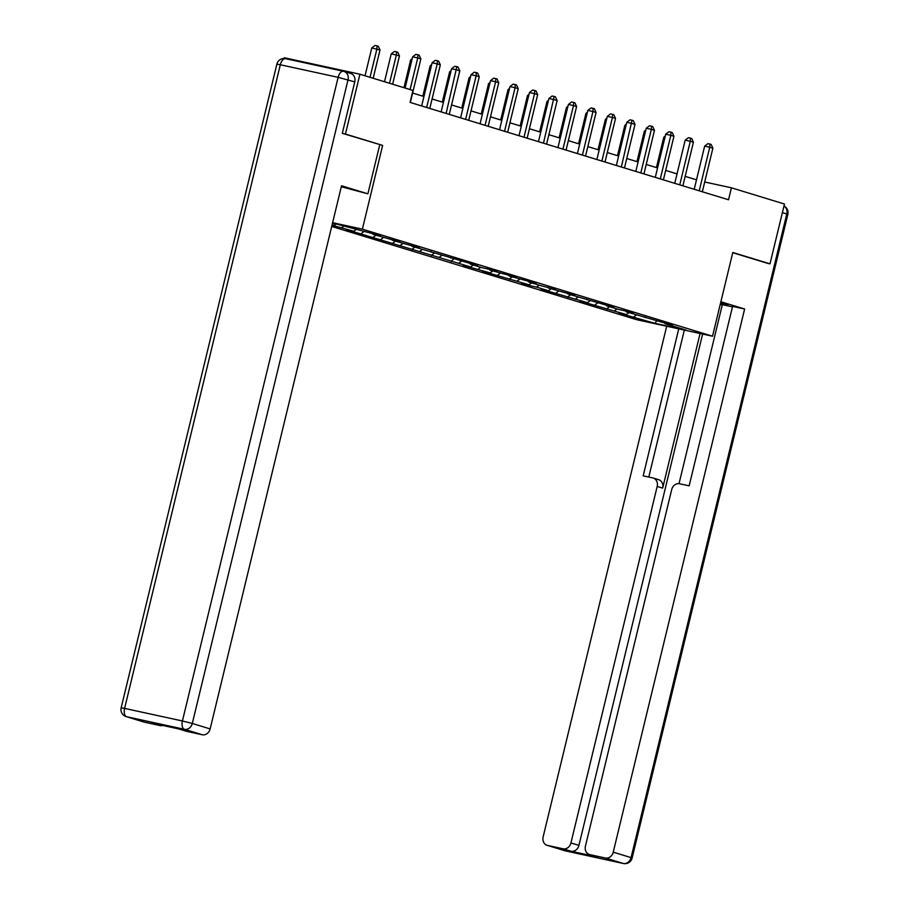 <?xml version="1.0" encoding="UTF-8"?>
<svg xmlns="http://www.w3.org/2000/svg" width="909" height="909" viewBox="0 0 909 909"><rect width="100%" height="100%" fill="white"/><g stroke="black" fill="none" stroke-linecap="round" stroke-linejoin="round"><path stroke-width="1.36" d="M331.705 226.443L636.936 319.763L712.542 336.216L362.373 229.148L332.626 222.671M284.119 58.506L284.301 57.756L359.919 74.22L345.443 134.032L342.682 133.43M664.547 322.877L664.934 323.627L672.399 325.252L625.994 311.719L633.459 313.344L625.971 311.048L618.506 309.435L606.53 305.765L613.995 307.39L567.591 293.857L575.056 295.482L548.127 287.914L555.592 289.528L540.639 285.619L528.663 281.96L536.117 283.585L528.629 281.29L509.188 276.006L516.653 277.631L509.165 275.336L489.724 270.053L497.178 271.677L489.701 269.382L482.236 267.757L470.26 264.099L477.714 265.723L470.226 263.428L411.857 246.237L419.31 247.862L392.381 240.294L399.846 241.908L372.917 234.34L380.371 235.965L372.883 233.67L332.535 223.023M664.934 323.627L686.147 330.115L655.082 323.354L626.415 315.241L626.619 314.4M332.001 225.227L353.84 231.238L346.374 229.613L470.646 266.951L463.181 265.337L490.11 272.905L482.656 271.28L529.049 284.812L521.584 283.188L529.072 285.483L536.537 287.096L548.513 290.766L541.06 289.142L587.453 302.674L579.987 301.049L626.381 314.571L618.927 312.946L626.415 315.241M332.149 224.614L334.364 225.284L332.103 224.796M359.919 74.22L412.947 90.434L410.061 102.399L728.529 199.775L731.427 187.811L704.702 181.993M645.083 316.923L645.47 317.673M626.381 314.571L628.994 312.639M614.404 310.912L617.018 308.969M625.619 310.98L625.994 311.719M606.917 308.617L609.53 306.685M594.941 304.958L597.543 303.015M606.144 305.026L606.53 305.765M587.453 302.674L590.055 300.731M575.465 299.004L578.079 297.073M586.68 299.072L587.066 299.811M567.977 296.72L570.591 294.777M556.001 293.05L558.615 291.119M567.216 293.118L567.591 293.857M548.513 290.766L551.127 288.823M536.537 287.096L539.139 285.165M547.741 287.164L548.127 287.914M529.049 284.812L531.651 282.869M517.062 281.154L519.675 279.211M528.277 281.211L528.663 281.96M509.574 278.858L512.187 276.915M497.598 275.2L500.211 273.257M508.813 275.257L509.188 276.006M490.11 272.905L492.723 270.973M478.134 269.246L480.736 267.303M489.337 269.314L489.724 270.053M470.646 266.951L473.248 265.019M458.659 263.292L461.272 261.349M469.873 263.36L470.26 264.099M451.171 261.008L453.784 259.065M439.195 257.338L441.808 255.395M450.409 257.406L450.784 258.145M431.707 255.054L434.32 253.111M419.731 251.384L422.333 249.452M430.934 251.452L431.321 252.191M412.243 249.1L414.845 247.157M400.255 245.43L402.869 243.498M411.47 245.498L411.857 246.237M392.768 243.146L395.381 241.203M380.791 239.487L383.405 237.544M392.006 239.544L392.381 240.294M373.304 237.192L375.917 235.249M361.327 233.533L363.93 231.59M372.531 233.59L372.917 234.34M353.84 231.238L356.442 229.307M341.852 227.58L344.466 225.637M334.364 225.284L336.319 223.841M767.23 263.246L769.991 263.849L784.467 204.025L731.427 187.811M769.991 263.849L732.802 252.475L712.542 336.216M350.363 73.368A7.386 6.272 107 0 1 350.783 73.47A7.386 6.272 107 0 1 354.76 81.878L342.307 133.316L382.632 145.406L345.443 134.032M382.632 145.406L362.373 229.148M696.499 179.834L685.159 176.369M677.035 173.88L665.695 170.415M657.559 167.926L646.219 164.461M638.095 161.972L626.755 158.507M618.631 156.018L607.292 152.553M599.156 150.065L587.816 146.599M579.692 144.122L568.352 140.645M560.228 138.168L548.888 134.691M540.753 132.214L529.413 128.748M521.289 126.26L509.949 122.795M501.825 120.306L490.485 116.841M482.349 114.352L471.01 110.887M462.886 108.398L451.546 104.933M443.422 102.444L432.082 98.979M423.946 96.502L412.606 93.025M655.082 323.354L656.457 321.036M633.868 316.866L636.482 314.923M334.398 225.955L334.603 225.114M353.862 231.909L354.067 231.068M373.338 237.863L373.531 237.022M392.802 243.817L393.006 242.976M412.266 249.759L412.47 248.93M431.741 255.713L431.934 254.884M451.205 261.667L451.409 260.826M470.669 267.621L470.873 266.78M490.144 273.575L490.337 272.734M509.608 279.529L509.813 278.688M529.072 285.483L529.277 284.642M548.547 291.425L548.741 290.596M568.011 297.379L568.216 296.55M587.475 303.333L587.68 302.492M606.951 309.287L607.144 308.446M410.095 89.559L417.742 57.949L420.867 58.903L410.334 102.444A2.466 1.307 102.3 0 0 410.323 102.478M405.096 88.025L412.641 56.835L417.742 57.949L417.901 54.79L419.151 55.176L420.867 58.903M412.641 56.835L415.856 54.347L417.901 54.79M373.156 78.265L379.996 50.006L371.77 47.938L365.032 75.777M371.77 47.938L374.985 45.45L377.03 45.893L376.871 49.052L370.043 77.31M377.03 45.893L378.28 46.279L379.996 50.006M341.307 186.754L367.884 193.822L341.545 185.766L210.149 728.916A7.386 6.272 107 0 1 202.287 734.756L186.754 731.381A7.386 6.272 107 0 1 186.322 731.268L178.55 728.893M379.746 144.77L367.884 193.822M162.722 725.45A7.386 6.272 107 0 1 159.984 725.552L144.451 722.166A7.386 6.272 107 0 1 144.02 722.064L126.181 716.599A7.386 6.272 -73 0 0 126.601 716.712L144.451 722.166M186.754 731.381L178.766 728.938L151.996 723.109L159.984 725.552M720.644 302.742L723.962 303.754A27.713 1.023 -166.4 0 1 727.916 305.265A27.713 1.023 -166.4 0 1 720.303 304.151M722.28 304.856L720.235 304.401M732.461 306.844L722.337 304.64L679.023 483.668M666.683 326.24L543.139 836.905A7.386 6.272 -73 0 0 547.104 845.302A7.386 6.272 -73 0 0 547.536 845.415L565.375 850.869L623.21 863.459L605.36 858.005L589.839 854.619A7.386 6.272 -73 0 1 589.407 854.517A7.386 6.272 -73 0 1 585.441 846.109L671.694 489.599A7.386 6.272 -73 0 1 679.557 483.747L689.158 485.838L732.574 306.39L744.63 309.015L613.234 852.165L631.073 857.619L786.785 213.979L782.376 212.626M720.882 301.754L744.63 309.015M700.078 333.501L662.672 488.122L657.184 486.44L570.932 842.95L578.919 845.393A7.386 6.272 107 0 1 571.045 851.244L597.815 857.062A7.386 6.272 107 0 1 597.395 856.96L589.407 854.517M657.184 486.44A7.386 6.272 -73 0 0 653.207 478.032A7.386 6.272 -73 0 0 652.787 477.929L643.186 475.839L678.739 328.865M547.536 845.415L563.069 848.801A7.386 6.272 -73 0 0 570.932 842.95M605.36 858.005A7.386 6.272 -73 0 0 613.234 852.165M767.616 263.326L732.745 252.702M702.623 334.058L578.919 845.393M684.341 330.081L648.787 477.055M658.275 479.6A7.386 6.272 107 0 1 658.707 479.713A7.386 6.272 107 0 1 662.672 488.122M426.673 107.478A2.466 1.307 102.3 0 0 426.673 107.444L437.218 63.903L440.331 64.857L429.798 108.398A2.466 1.307 102.3 0 0 429.787 108.432M421.662 105.944L432.105 62.789L437.218 63.903L437.365 60.744L438.615 61.119L440.331 64.857M432.105 62.789L435.331 60.301L437.365 60.744M449.262 114.352A2.466 1.307 102.3 0 0 449.262 114.386L459.806 70.811L456.682 69.857L451.568 68.743L441.138 111.898M446.137 113.432A2.466 1.307 102.3 0 0 446.149 113.398L456.841 66.698L458.091 67.073L459.806 70.811M451.568 68.743L454.795 66.255L456.841 66.698M392.631 84.219L399.46 55.96L396.347 55.006L391.234 53.892L384.496 81.73M391.234 53.892L394.461 51.404L396.494 51.847L396.347 55.006L389.507 83.264M396.494 51.847L397.744 52.233L399.46 55.96M411.845 60.096L410.698 59.846L403.971 87.684M410.698 59.846L412.186 58.699M465.272 119.272L465.613 119.352A2.466 1.307 102.3 0 0 465.613 119.352L476.146 75.811L479.27 76.754L468.737 120.306A2.466 1.307 102.3 0 0 468.726 120.34M460.602 117.852L471.044 74.697L476.146 75.811L476.305 72.652L477.555 73.027L479.27 76.754M471.044 74.697L474.259 72.197L476.305 72.652M484.736 125.226L485.076 125.306A2.466 1.307 102.3 0 0 485.076 125.306L495.621 81.753L498.734 82.708L488.201 126.26A2.466 1.307 102.3 0 0 488.19 126.283M480.066 123.806L490.508 80.651L495.621 81.753L495.769 78.594L497.018 78.981L498.734 82.708M490.508 80.651L493.735 78.151L495.769 78.594M504.54 131.282A2.466 1.307 102.3 0 0 504.552 131.26L515.085 87.707L518.21 88.662L507.665 132.214A2.466 1.307 102.3 0 0 507.665 132.237M499.541 129.76L509.972 86.594L515.085 87.707L515.244 84.548L516.494 84.935L518.21 88.662M509.972 86.594L513.199 84.105L515.244 84.548M431.321 66.05L430.173 65.8L422.821 96.149M430.173 65.8L431.65 64.653M450.784 72.004L449.637 71.754L442.297 102.103M449.637 71.754L451.125 70.607M470.248 77.958L469.101 77.708L461.761 108.057M469.101 77.708L470.589 76.549M524.016 137.236A2.466 1.307 102.3 0 0 524.016 137.214L534.549 93.661L537.673 94.616L527.14 138.168A2.466 1.307 102.3 0 0 527.129 138.191M519.005 135.702L529.447 92.548L534.549 93.661L534.708 90.502L535.958 90.889L537.673 94.616M529.447 92.548L532.663 90.059L534.708 90.502M489.724 83.901L488.576 83.651L481.225 114.011M488.576 83.651L490.053 82.503M546.604 144.122A2.466 1.307 102.3 0 0 546.593 144.145L557.137 100.569L554.024 99.615L548.911 98.502L538.469 141.656M543.139 143.088L543.491 143.167A2.466 1.307 102.3 0 0 543.491 143.167L554.172 96.456L555.422 96.843L557.137 100.569M548.911 98.502L552.138 96.013L554.172 96.456M509.188 89.855L508.04 89.605L500.7 119.965M508.04 89.605L509.529 88.457M562.603 149.042L562.955 149.11A2.466 1.307 102.3 0 0 562.955 149.11L573.488 105.569L576.613 106.523L566.068 150.065A2.466 1.307 102.3 0 0 566.068 150.099M557.944 147.61L568.375 104.455L573.488 105.569L573.647 102.41L574.897 102.797L576.613 106.523M568.375 104.455L571.602 101.967L573.647 102.41M528.652 95.809L527.504 95.559L520.164 125.919M527.504 95.559L528.993 94.411M582.419 155.098A2.466 1.307 102.3 0 0 582.419 155.064L592.952 111.523L596.077 112.477L585.544 156.018A2.466 1.307 102.3 0 0 585.532 156.053M577.408 153.564L587.85 110.409L592.952 111.523L593.111 108.364L594.361 108.739L596.077 112.477M587.85 110.409L591.066 107.921L593.111 108.364M548.127 101.763L546.979 101.513L539.628 131.873M546.979 101.513L548.457 100.365M601.883 161.052A2.466 1.307 102.3 0 0 601.894 161.018L612.427 117.477L615.541 118.431L605.008 161.972A2.466 1.307 102.3 0 0 604.996 162.007M596.872 159.518L607.314 116.363L612.427 117.477L612.575 114.318L613.825 114.693L615.541 118.431M607.314 116.363L610.541 113.875L612.575 114.318M567.591 107.716L566.443 107.467L559.103 137.816M566.443 107.467L567.932 106.319M624.472 167.926A2.466 1.307 102.3 0 0 624.472 167.96L635.016 124.374L631.891 123.419L626.778 122.317L616.347 165.472M621.347 167.006A2.466 1.307 102.3 0 0 621.358 166.972L632.05 120.272L633.3 120.647L635.016 124.374M626.778 122.317L630.005 119.818L632.05 120.272M587.055 113.67L585.907 113.42L578.567 143.77M585.907 113.42L587.396 112.273M640.481 172.846L640.822 172.926A2.466 1.307 102.3 0 0 640.822 172.926L651.355 129.373L654.48 130.328L643.947 173.88A2.466 1.307 102.3 0 0 643.936 173.903M635.811 171.426L646.254 128.26L651.355 129.373L651.514 126.215L652.764 126.601L654.48 130.328M646.254 128.26L649.469 125.772L651.514 126.215M606.53 119.624L605.383 119.374L598.031 149.724M605.383 119.374L606.86 118.227M659.945 178.8L660.298 178.88A2.466 1.307 102.3 0 0 660.298 178.88L670.831 135.327L673.944 136.282L663.411 179.834A2.466 1.307 102.3 0 0 663.411 179.857M655.275 177.38L665.718 134.214L670.831 135.327L670.978 132.169L672.228 132.555L673.944 136.282M665.718 134.214L668.944 131.725L670.978 132.169M625.994 125.567L624.847 125.328L617.506 155.678M624.847 125.328L626.335 124.169M679.75 184.857A2.466 1.307 102.3 0 0 679.762 184.834L690.295 141.281L693.419 142.236L682.875 185.788A2.466 1.307 102.3 0 0 682.875 185.811M674.751 183.323L685.181 140.168L690.295 141.281L690.454 138.123L691.704 138.509L693.419 142.236M685.181 140.168L688.408 137.679L690.454 138.123M645.458 131.521L644.311 131.271L636.97 161.632M644.311 131.271L645.799 130.123M699.226 190.81A2.466 1.307 102.3 0 0 699.226 190.788L709.759 147.235L712.883 148.19L702.35 191.731A2.466 1.307 102.3 0 0 702.339 191.765M694.215 189.277L704.657 146.122L709.759 147.235L709.918 144.076L711.168 144.463L712.883 148.19M704.657 146.122L707.872 143.633L709.918 144.076M664.934 137.475L663.786 137.225L656.434 167.586M663.786 137.225L665.263 136.077M354.76 81.878L338.137 77.333L280.313 64.755L124.601 708.395L182.425 720.973L338.137 77.333A7.386 3.909 -77.7 0 1 343.454 71.254L285.631 58.676A7.386 3.909 102.3 0 1 285.79 58.721L343.295 71.232M202.287 734.756L184.436 729.302L126.601 716.712A7.386 3.909 -77.7 0 1 124.601 708.395L121.158 707.793A7.386 7.386 0 0 0 126.181 716.599M350.783 73.47L344.045 71.413A7.386 7.386 0 0 0 343.454 71.254A7.386 3.909 -77.7 0 1 343.625 71.3A7.386 6.272 -73 0 1 344.045 71.413A7.386 6.272 -73 0 1 348.022 79.81L192.299 723.462L210.149 728.916M184.436 729.302A7.386 6.272 -73 0 0 192.299 723.462L182.425 720.973A7.386 3.909 102.3 0 0 184.436 729.302M276.87 64.153L280.313 64.755A7.386 3.909 102.3 0 1 285.631 58.676A7.386 7.386 0 0 0 276.87 64.153L121.158 707.793M589.839 854.619L597.815 857.062M571.045 851.244L563.069 848.801M565.375 850.869A7.386 6.272 107 0 1 564.955 850.767A7.386 7.386 0 0 0 565.546 850.915A7.386 3.909 -77.7 0 1 565.375 850.869M565.705 850.949A7.386 3.909 -77.7 0 1 565.546 850.915L623.369 863.505A7.386 7.386 0 0 0 632.13 858.016L631.073 857.619A7.386 6.272 107 0 1 623.21 863.459A7.386 3.909 102.3 0 0 623.369 863.505A7.386 3.909 102.3 0 0 623.756 863.55M787.842 214.376A7.386 7.386 0 0 0 783.978 206.036A7.386 6.272 107 0 1 786.785 213.979L787.842 214.376L632.13 858.016M547.104 845.302L564.955 850.767M658.707 479.713L653.207 478.032"/></g></svg>
